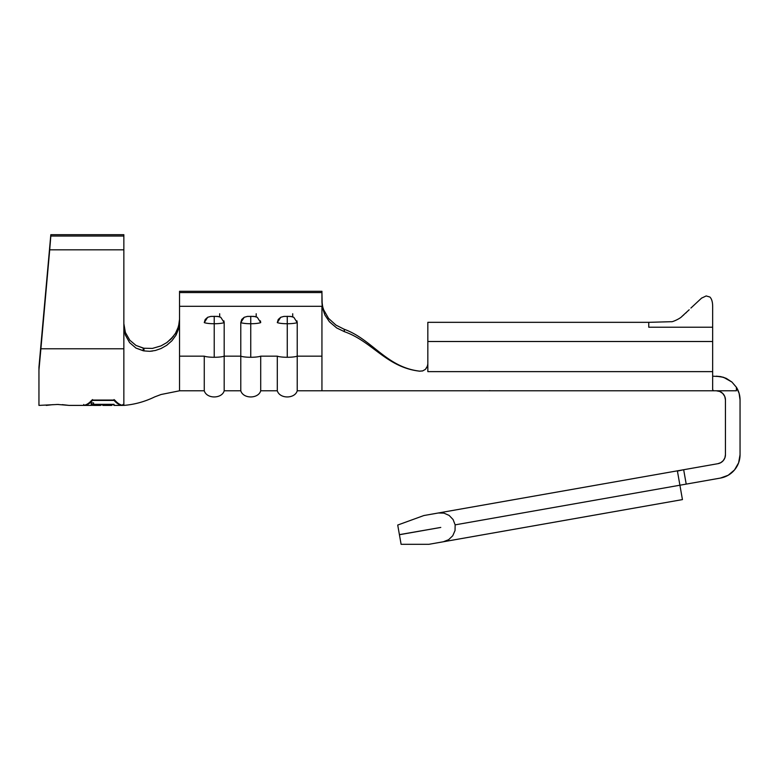 <?xml version="1.0" encoding="UTF-8"?>
<svg xmlns="http://www.w3.org/2000/svg" width="779" height="779" viewBox="0 0 779 779"><rect width="100%" height="100%" fill="white"/><g stroke="black" fill="none" stroke-linecap="round" stroke-linejoin="round"><path stroke-width="1.17" d="M114.717 400.065L91.903 400.065C88.855 403.6 85.817 405.382 82.769 405.401C85.817 405.382 88.855 403.6 91.903 400.065L114.717 400.065C117.765 403.6 120.803 405.382 123.851 405.401L123.851 348.788L40.898 348.788L38.95 370.035L38.95 405.401L57.665 404.467C43.04 405.479 43.04 405.479 57.665 404.467L69.078 405.401L62.271 404.632M46.253 405.401L52.943 404.642M260.42 320.851L260.702 322.613L257.294 317.296L254.081 316.41L247.391 316.41L244.187 317.296L240.779 322.613A10.955 1.918 0 0 0 250.741 323.733L250.741 316.323L255.308 316.605M296.935 320.851L297.218 322.613L293.81 317.296L290.596 316.41L283.907 316.41L280.703 317.296L277.295 322.613A10.955 1.918 0 0 0 287.256 323.733L287.256 316.323L291.823 316.605M223.904 320.851L224.186 322.613L220.778 317.296L217.565 316.41L210.875 316.41L207.672 317.296L204.264 322.613A10.955 1.918 0 0 0 214.225 323.733L214.225 316.323L218.792 316.605M427.837 323.188L427.837 363.929L427.194 366.928L425.383 369.392L422.734 370.892L419.735 371.184C386.559 367.484 372.459 341.514 344.503 331.718L336.703 327.959L329.439 321.805L324.843 314.94L321.941 306.303L321.941 356.159L297.218 356.159A10.955 1.918 180 0 1 287.256 357.279A10.955 1.918 180 0 1 277.295 356.159L260.702 356.159L277.295 356.159L277.295 390.795L277.295 356.159A10.955 1.918 0 0 0 287.256 357.279L287.256 323.733A10.955 1.918 180 0 1 277.295 322.613L278.239 319.487L280.732 317.277M214.225 316.323L214.225 323.733A10.955 1.918 0 0 0 224.186 322.613A10.955 1.918 180 0 1 214.225 323.733L214.225 357.279A10.955 1.918 0 0 0 224.186 356.159L224.186 390.795L224.186 322.613L224.186 356.159L240.779 356.159L240.779 390.795L240.779 356.159A10.955 1.918 0 0 0 250.741 357.279L250.741 323.733A10.955 1.918 180 0 1 240.779 322.613L240.779 356.159L224.186 356.159A10.955 1.918 180 0 1 214.225 357.279A10.955 1.918 180 0 1 204.264 356.159L179.54 356.159L204.264 356.159L204.264 390.795L204.264 356.159A10.955 1.918 0 0 0 214.225 357.279L214.225 323.733A10.955 1.918 180 0 1 204.264 322.613L205.208 319.487L207.701 317.277M287.256 316.323L287.256 323.733A10.955 1.918 0 0 0 297.218 322.613A10.955 1.918 180 0 1 287.256 323.733L287.256 357.279A10.955 1.918 0 0 0 297.218 356.159L297.218 390.795L297.218 322.613L297.218 356.159L321.941 356.159L321.941 371.096L321.941 306.303L179.54 306.303L179.54 321.912L176.025 335.165L171.896 340.793L166.716 345.301L161.068 348.515L155.372 350.492L149.685 351.31L143.988 350.901L135.955 348.077L129.606 342.633L125.341 334.98L123.851 326.274L123.851 348.788L40.898 348.788L49.71 249.816L123.851 249.816L123.851 236.037L123.851 249.816L49.71 249.816L50.82 236.037L123.851 236.037L123.851 234.693L123.851 236.037L50.82 236.037L50.82 234.693L123.851 234.693L50.82 234.693L38.95 367.152L38.95 405.401M399.423 534.725L401.107 544.307L428.917 544.307L401.107 544.307L399.423 534.725L440.778 527.432L399.403 534.637L397.718 525.046L399.403 534.637L440.778 527.432L399.423 534.725M724.889 457.818L725.444 454.702A9.124 9.124 0 0 1 717.897 463.69L720.877 462.609L723.311 460.564L724.889 457.818L725.444 454.702L725.444 399.929L724.752 396.433L722.766 393.473L719.806 391.496L716.31 390.795L736.398 390.795L736.398 387.28L739.115 393.346L740.05 399.929L740.05 454.702L738.619 462.814L734.5 469.951L728.18 475.258L720.439 478.072L686.202 484.11L683.67 469.727L717.897 463.69A9.134 9.134 0 0 0 720.867 462.619L723.311 460.564A9.134 9.134 0 0 1 720.896 462.599M739.115 393.346L740.05 399.929L740.05 454.702A23.73 23.73 0 0 1 720.439 478.072A23.74 23.74 0 0 0 720.468 478.072M712.658 371.622L712.658 389.704L712.658 371.622L427.837 371.622L712.658 371.622L712.658 341.504L712.658 371.622M690.895 308.065L701.538 298.153L706.193 295.942L709.912 297.042C711.724 298.883 712.639 302.028 712.658 306.488L712.658 341.504L712.658 327.219L648.761 327.219L648.761 322.477M489.962 390.678A14.606 14.606 0 0 1 488.092 390.795A14.606 14.606 0 0 0 489.962 390.678M648.761 322.331L671.508 321.698L648.761 322.331L427.837 322.331L427.837 341.504L712.658 341.504L427.837 341.504L427.837 371.622L427.837 363.91L427.194 366.928L425.363 369.392L422.695 370.882L419.686 371.155C386.238 367.211 372.391 339.449 344.123 329.225L344.503 331.718C372.459 341.514 386.559 367.484 419.735 371.184L422.695 370.882L425.363 369.392L422.734 370.892L419.686 371.155C386.238 367.211 372.391 339.449 344.123 329.225L344.503 331.718L336.703 327.959L329.439 321.805L324.843 314.94L322.214 306.303L321.941 292.573L321.941 302.077L321.941 292.573L179.54 292.573L179.54 306.303L322.214 306.303L321.941 302.077M723.321 460.555A9.134 9.134 0 0 0 725.444 454.712L725.444 399.929A9.124 9.124 0 0 0 716.31 390.795L728.832 390.795M723.496 377.299L716.31 376.189L720.789 376.617L726.34 378.409L731.919 382.041L736.398 387.28L736.398 390.795L427.837 390.795L713.545 390.795L712.668 389.704M682.453 316.001L682.112 316.293C679.697 319.01 671.702 322.233 671.508 321.698M712.658 306.332L712.658 327.219L648.761 327.219M681.761 316.576L689.181 309.769M701.314 298.318L701.86 297.929M686.523 312.34L685.715 313.09M683.874 314.765L682.881 315.631M717.897 463.69L680.301 470.321M677.983 470.73L423.844 515.542L397.718 525.046L423.844 515.542L438.236 513.001L443.933 513.127L449.142 515.425L453.086 519.535L455.15 524.851L679.911 485.22L677.418 471.091L677.983 470.73L438.236 513.001L443.933 513.127L449.142 515.425L453.086 519.535L455.15 524.851L455.033 530.548L452.735 535.767L448.616 539.701L443.309 541.775L428.917 544.307L682.443 499.602L443.309 541.775L448.616 539.701L452.735 535.767L455.033 530.548L455.15 524.851L679.911 485.22L677.418 471.091L683.67 469.727L677.983 470.73M683.796 484.538L720.439 478.072M722.649 377.055L726.34 378.409L731.919 382.041L736.398 387.27A23.73 23.73 0 0 1 740.05 399.929M731.929 382.051L723.555 377.318M682.443 499.602L679.911 485.22L682.443 499.602M712.658 376.189L720.789 376.617M713.545 390.795L712.658 389.704M683.67 469.727L686.202 484.11L679.911 485.22M321.941 371.096L321.941 390.795L427.837 390.795M328.524 318.358L335.944 325.096L344.123 329.225L335.944 325.096L328.602 318.455L335.944 325.096M155.372 350.492L161.068 348.515L166.716 345.301L171.896 340.793L176.025 335.165L178.634 328.757L179.54 321.912L179.54 291.288L321.941 291.288L321.941 292.573L321.941 291.288L179.54 291.288L179.54 292.573L321.941 292.573M250.741 316.323L250.741 323.733A10.955 1.918 0 0 0 260.702 322.613A10.955 1.918 180 0 1 250.741 323.733L250.741 357.279A10.955 1.918 0 0 0 260.702 356.159L260.702 390.795L260.702 356.159A10.955 1.918 180 0 1 250.741 357.279A10.955 1.918 180 0 1 240.779 356.159L240.779 322.613L241.724 319.487L244.217 317.277M179.54 321.951L179.54 390.795L179.54 321.951M292.709 316.839L292.709 313.762L292.709 316.839M256.194 316.839L256.194 313.762L256.194 316.839M219.678 316.839L219.678 313.762L219.678 316.839M321.941 390.795L297.218 390.795C295.056 398.77 279.895 399.208 277.295 390.795L260.702 390.795C258.54 398.77 243.379 399.208 240.779 390.795L224.186 390.795C222.025 398.77 206.863 399.208 204.264 390.795L179.54 390.795L161.019 394.515L154.7 396.901C144.836 401.691 134.543 404.525 123.851 405.401L123.851 323.626L125.38 332.458L129.781 340.189L136.004 345.448L143.17 348.096L143.239 350.764L135.955 348.077L129.606 342.633L125.341 334.98L123.851 326.274L123.851 249.816L123.851 326.235L123.851 323.626L125.38 332.458L129.781 340.189L136.004 345.448L143.92 348.242L143.17 348.096L143.239 350.764L143.988 350.901L143.92 348.242L152.431 348.408L160.971 345.905L166.628 342.702L171.838 338.203L175.986 332.575L178.625 326.158L179.54 319.254L178.557 326.42L175.294 333.733L169.988 340.024M321.951 300.11L321.951 300.11C322.282 305.105 322.866 308.348 323.674 309.838L328.602 318.455M323.665 309.799L323.032 307.841M322.194 303.82L321.951 300.207M427.837 363.978L427.749 365.069M427.583 365.848L425.383 369.392L427.184 366.928L427.837 363.929M422.588 370.911L421.984 371.067M173.581 336.158L167.339 342.195M135.916 345.399L143.132 348.086M171.857 338.174L170.455 339.586M152.538 351.047L149.685 351.31M143.988 350.901L143.92 348.242M40.898 348.788L50.82 234.693L40.898 348.788M114.532 400.065L116.237 401.672L114.532 400.065M90.383 401.672L92.088 400.065L90.383 401.672M83.733 404.486L83.733 405.401L83.733 404.486M83.733 405.401C86.673 405.382 89.614 403.717 92.555 400.416L114.065 400.416C117.006 403.717 119.947 405.382 122.887 405.401L122.887 404.486L122.887 405.401C119.947 405.382 117.006 403.717 114.065 400.416L114.065 399.569L114.065 400.416L92.555 400.416L92.555 399.569L92.555 400.416C89.614 403.717 86.673 405.382 83.733 405.401L91.24 405.401M114.065 405.401L122.887 405.401M111.718 405.401L102.945 405.401M100.598 405.401L93.577 405.401M93.577 402.928L93.577 404.34L114.065 404.34L91.24 405.343L91.24 402.928L93.577 402.928L93.577 405.343L91.24 405.343L91.24 402.928L93.577 402.928L93.577 403.444M57.665 404.467C72.301 405.479 72.301 405.479 57.665 404.467M114.065 404.34L93.577 404.34L114.065 404.788M93.577 404.437L91.24 404.437L93.577 404.437M82.769 405.401L69.078 405.401M56.604 404.486L58.717 404.486"/></g></svg>

